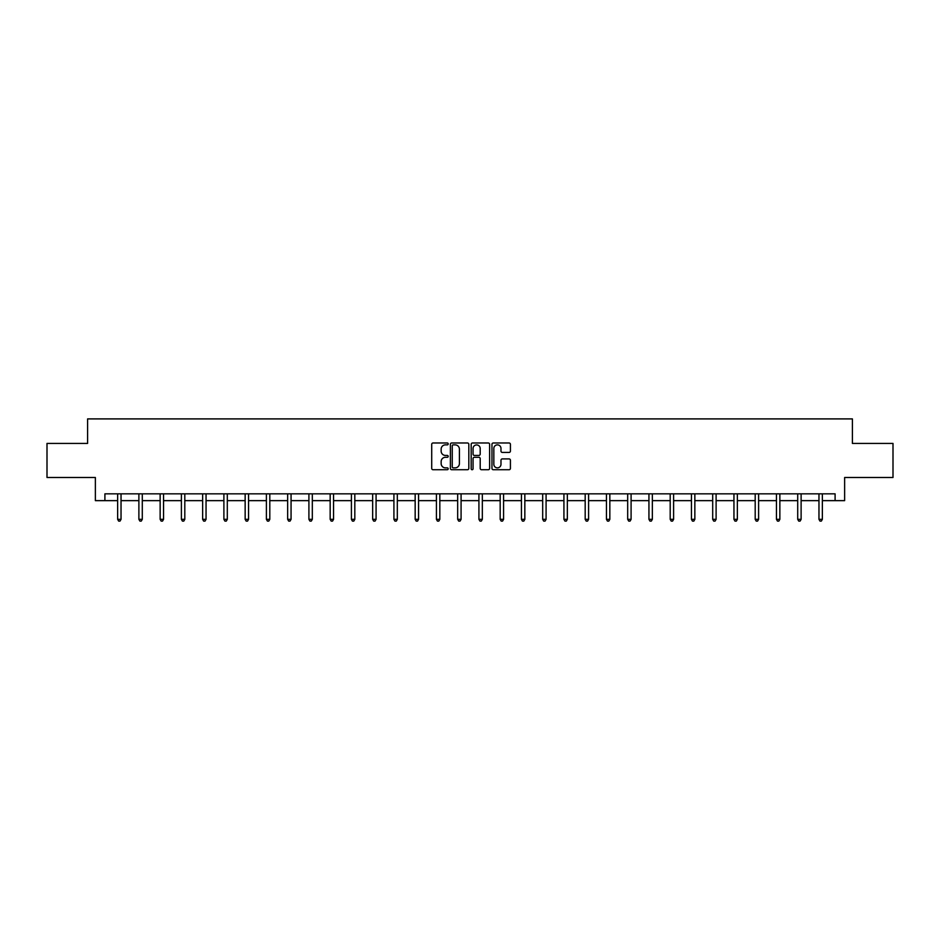 <?xml version="1.0" encoding="UTF-8"?>
<svg xmlns="http://www.w3.org/2000/svg" width="940" height="940" viewBox="0 0 940 940"><rect width="100%" height="100%" fill="white"/><g stroke="black" fill="none" stroke-linecap="round" stroke-linejoin="round"><path stroke-width="1.41" d="M448.204 443.927A0.94 0.94 0 0 0 447.264 442.987L433.058 442.987A1.339 1.339 0 0 0 431.719 444.326L431.719 468.402A1.339 1.339 0 0 0 433.058 469.73L447.264 469.73A0.94 0.94 0 0 0 448.204 468.802A0.94 0.94 0 0 0 447.264 467.862L445.431 467.862A4.277 4.277 0 0 1 441.154 463.585L441.154 461.575A4.277 4.277 0 0 1 445.431 457.298L447.264 457.298A0.94 0.94 0 0 0 448.204 456.358A0.94 0.94 0 0 0 447.264 455.43L445.431 455.43A4.277 4.277 0 0 1 441.154 451.153L441.154 449.144A4.277 4.277 0 0 1 445.431 444.867L447.264 444.867A0.94 0.94 0 0 0 448.204 443.927M509.081 452.422A1.339 1.339 0 0 0 510.42 451.082L510.42 444.326A1.339 1.339 0 0 0 509.081 442.987L493.3 442.987A1.339 1.339 0 0 0 491.961 444.326L491.961 468.402A1.339 1.339 0 0 0 493.3 469.73L509.081 469.73A1.339 1.339 0 0 0 510.42 468.402L510.42 460.236A1.339 1.339 0 0 0 509.081 458.908L502.324 458.908A1.339 1.339 0 0 0 500.985 460.236L500.985 464.289A3.572 3.572 0 0 1 497.413 467.862A3.572 3.572 0 0 1 493.841 464.289L493.841 448.439A3.572 3.572 0 0 1 497.413 444.867A3.572 3.572 0 0 1 500.985 448.439L500.985 451.082A1.339 1.339 0 0 0 502.324 452.422L509.081 452.422M104.904 500.644L104.904 493.829L835.096 493.829L835.096 500.644L844.637 500.644L844.637 477.485L893 477.485L893 443.422L852.404 443.422L852.404 418.899L87.596 418.899L87.596 443.422L47 443.422L47 477.485L95.363 477.485L95.363 500.644L117.641 500.644M468.825 444.326A1.339 1.339 0 0 0 467.497 442.987L451.717 442.987A1.339 1.339 0 0 0 450.378 444.326L450.378 468.402A1.339 1.339 0 0 0 451.717 469.73L467.497 469.73A1.339 1.339 0 0 0 468.825 468.402L468.825 444.326M472.503 442.987L488.283 442.987A1.339 1.339 0 0 1 489.623 444.326L489.623 468.402A1.339 1.339 0 0 1 488.283 469.73L481.538 469.73A1.339 1.339 0 0 1 480.199 468.402L480.199 458.638A1.339 1.339 0 0 0 478.86 457.298L474.383 457.298A1.339 1.339 0 0 0 473.043 458.638L473.043 468.802A0.94 0.94 0 0 1 472.103 469.73A0.94 0.94 0 0 1 471.175 468.802L471.175 444.326A1.339 1.339 0 0 1 472.503 442.987M121.037 500.644L138.885 500.644M142.292 500.644L160.141 500.644M163.548 500.644L181.397 500.644M184.804 500.644L202.641 500.644M206.048 500.644L223.896 500.644M227.304 500.644L245.152 500.644M248.56 500.644L266.396 500.644M269.804 500.644L287.652 500.644M291.059 500.644L308.907 500.644M312.315 500.644L330.163 500.644M333.559 500.644L351.407 500.644M354.815 500.644L372.663 500.644M376.071 500.644L393.919 500.644M397.315 500.644L415.163 500.644M418.57 500.644L436.419 500.644M439.826 500.644L457.674 500.644M461.082 500.644L478.918 500.644M482.326 500.644L500.174 500.644M503.582 500.644L521.43 500.644M524.837 500.644L542.686 500.644M546.081 500.644L563.929 500.644M567.337 500.644L585.185 500.644M588.593 500.644L606.441 500.644M609.837 500.644L627.685 500.644M631.093 500.644L648.941 500.644M652.348 500.644L670.197 500.644M673.604 500.644L691.441 500.644M694.848 500.644L712.696 500.644M716.104 500.644L733.952 500.644M737.36 500.644L755.196 500.644M758.604 500.644L776.452 500.644M779.859 500.644L797.707 500.644M801.115 500.644L818.963 500.644M822.359 500.644L835.096 500.644M453.186 444.867A0.94 0.94 0 0 0 452.246 445.795L452.246 466.922A0.94 0.94 0 0 0 453.186 467.862L455.125 467.862A4.277 4.277 0 0 0 459.402 463.585L459.402 449.144A4.277 4.277 0 0 0 455.125 444.867L453.186 444.867M480.199 448.509A3.572 3.572 0 0 0 476.615 444.926A3.572 3.572 0 0 0 473.043 448.509L473.043 454.091A1.339 1.339 0 0 0 474.383 455.43L478.86 455.43A1.339 1.339 0 0 0 480.199 454.091L480.199 448.509M121.225 493.829L121.142 494.029A1.363 1.363 0 0 0 121.037 494.534L121.037 519.327L117.641 519.327L117.641 494.534A1.363 1.363 0 0 0 117.535 494.029L117.453 493.829M121.037 519.327L120.014 521.101L118.663 521.101L117.641 519.327M142.469 493.829L142.398 494.029A1.363 1.363 0 0 0 142.292 494.534L142.292 519.327L138.885 519.327L138.885 494.534A1.363 1.363 0 0 0 138.791 494.029L138.709 493.829M142.292 519.327L141.27 521.101L139.907 521.101L138.885 519.327M163.725 493.829L163.642 494.029A1.363 1.363 0 0 0 163.548 494.534L163.548 519.327L160.141 519.327L160.141 494.534A1.363 1.363 0 0 0 160.047 494.029L159.964 493.829M163.548 519.327L162.526 521.101L161.163 521.101L160.141 519.327M184.98 493.829L184.898 494.029A1.363 1.363 0 0 0 184.804 494.534L184.804 519.327L181.397 519.327L181.397 494.534A1.363 1.363 0 0 0 181.291 494.029L181.209 493.829M184.804 519.327L183.782 521.101L182.419 521.101L181.397 519.327M206.224 493.829L206.154 494.029A1.363 1.363 0 0 0 206.048 494.534L206.048 519.327L202.641 519.327L202.641 494.534A1.363 1.363 0 0 0 202.547 494.029L202.464 493.829M206.048 519.327L205.026 521.101L203.663 521.101L202.641 519.327M227.48 493.829L227.398 494.029A1.363 1.363 0 0 0 227.304 494.534L227.304 519.327L223.896 519.327L223.896 494.534A1.363 1.363 0 0 0 223.802 494.029L223.72 493.829M227.304 519.327L226.282 521.101L224.918 521.101L223.896 519.327M248.736 493.829L248.654 494.029A1.363 1.363 0 0 0 248.56 494.534L248.56 519.327L245.152 519.327L245.152 494.534A1.363 1.363 0 0 0 245.046 494.029L244.976 493.829M248.56 519.327L247.537 521.101L246.174 521.101L245.152 519.327M269.992 493.829L269.909 494.029A1.363 1.363 0 0 0 269.804 494.534L269.804 519.327L266.396 519.327L266.396 494.534A1.363 1.363 0 0 0 266.302 494.029L266.22 493.829M269.804 519.327L268.781 521.101L267.418 521.101L266.396 519.327M291.236 493.829L291.153 494.029A1.363 1.363 0 0 0 291.059 494.534L291.059 519.327L287.652 519.327L287.652 494.534A1.363 1.363 0 0 0 287.558 494.029L287.476 493.829M291.059 519.327L290.037 521.101L288.674 521.101L287.652 519.327M312.491 493.829L312.409 494.029A1.363 1.363 0 0 0 312.315 494.534L312.315 519.327L308.907 519.327L308.907 494.534A1.363 1.363 0 0 0 308.802 494.029L308.731 493.829M312.315 519.327L311.293 521.101L309.93 521.101L308.907 519.327M333.747 493.829L333.665 494.029A1.363 1.363 0 0 0 333.559 494.534L333.559 519.327L330.163 519.327L330.163 494.534A1.363 1.363 0 0 0 330.058 494.029L329.975 493.829M333.559 519.327L332.537 521.101L331.186 521.101L330.163 519.327M354.991 493.829L354.909 494.029A1.363 1.363 0 0 0 354.815 494.534L354.815 519.327L351.407 519.327L351.407 494.534A1.363 1.363 0 0 0 351.313 494.029L351.231 493.829M354.815 519.327L353.793 521.101L352.43 521.101L351.407 519.327M376.247 493.829L376.164 494.029A1.363 1.363 0 0 0 376.071 494.534L376.071 519.327L372.663 519.327L372.663 494.534A1.363 1.363 0 0 0 372.569 494.029L372.487 493.829M376.071 519.327L375.048 521.101L373.685 521.101L372.663 519.327M397.503 493.829L397.42 494.029A1.363 1.363 0 0 0 397.315 494.534L397.315 519.327L393.919 519.327L393.919 494.534A1.363 1.363 0 0 0 393.813 494.029L393.731 493.829M397.315 519.327L396.304 521.101L394.941 521.101L393.919 519.327M418.747 493.829L418.676 494.029A1.363 1.363 0 0 0 418.57 494.534L418.57 519.327L415.163 519.327L415.163 494.534A1.363 1.363 0 0 0 415.069 494.029L414.987 493.829M418.57 519.327L417.548 521.101L416.185 521.101L415.163 519.327M440.002 493.829L439.92 494.029A1.363 1.363 0 0 0 439.826 494.534L439.826 519.327L436.419 519.327L436.419 494.534A1.363 1.363 0 0 0 436.325 494.029L436.242 493.829M439.826 519.327L438.804 521.101L437.441 521.101L436.419 519.327M461.258 493.829L461.176 494.029A1.363 1.363 0 0 0 461.082 494.534L461.082 519.327L457.674 519.327L457.674 494.534A1.363 1.363 0 0 0 457.569 494.029L457.486 493.829M461.082 519.327L460.06 521.101L458.697 521.101L457.674 519.327M482.514 493.829L482.431 494.029A1.363 1.363 0 0 0 482.326 494.534L482.326 519.327L478.918 519.327L478.918 494.534A1.363 1.363 0 0 0 478.824 494.029L478.742 493.829M482.326 519.327L481.304 521.101L479.94 521.101L478.918 519.327M503.758 493.829L503.676 494.029A1.363 1.363 0 0 0 503.582 494.534L503.582 519.327L500.174 519.327L500.174 494.534A1.363 1.363 0 0 0 500.08 494.029L499.998 493.829M503.582 519.327L502.559 521.101L501.196 521.101L500.174 519.327M525.014 493.829L524.931 494.029A1.363 1.363 0 0 0 524.837 494.534L524.837 519.327L521.43 519.327L521.43 494.534A1.363 1.363 0 0 0 521.324 494.029L521.254 493.829M524.837 519.327L523.815 521.101L522.452 521.101L521.43 519.327M546.269 493.829L546.187 494.029A1.363 1.363 0 0 0 546.081 494.534L546.081 519.327L542.686 519.327L542.686 494.534A1.363 1.363 0 0 0 542.58 494.029L542.498 493.829M546.081 519.327L545.059 521.101L543.696 521.101L542.686 519.327M567.513 493.829L567.431 494.029A1.363 1.363 0 0 0 567.337 494.534L567.337 519.327L563.929 519.327L563.929 494.534A1.363 1.363 0 0 0 563.836 494.029L563.753 493.829M567.337 519.327L566.315 521.101L564.952 521.101L563.929 519.327M588.769 493.829L588.687 494.029A1.363 1.363 0 0 0 588.593 494.534L588.593 519.327L585.185 519.327L585.185 494.534A1.363 1.363 0 0 0 585.091 494.029L585.009 493.829M588.593 519.327L587.571 521.101L586.207 521.101L585.185 519.327M610.025 493.829L609.942 494.029A1.363 1.363 0 0 0 609.837 494.534L609.837 519.327L606.441 519.327L606.441 494.534A1.363 1.363 0 0 0 606.335 494.029L606.253 493.829M609.837 519.327L608.814 521.101L607.463 521.101L606.441 519.327M631.269 493.829L631.198 494.029A1.363 1.363 0 0 0 631.093 494.534L631.093 519.327L627.685 519.327L627.685 494.534A1.363 1.363 0 0 0 627.591 494.029L627.509 493.829M631.093 519.327L630.07 521.101L628.707 521.101L627.685 519.327M652.525 493.829L652.442 494.029A1.363 1.363 0 0 0 652.348 494.534L652.348 519.327L648.941 519.327L648.941 494.534A1.363 1.363 0 0 0 648.847 494.029L648.764 493.829M652.348 519.327L651.326 521.101L649.963 521.101L648.941 519.327M673.78 493.829L673.698 494.029A1.363 1.363 0 0 0 673.604 494.534L673.604 519.327L670.197 519.327L670.197 494.534A1.363 1.363 0 0 0 670.091 494.029L670.009 493.829M673.604 519.327L672.582 521.101L671.219 521.101L670.197 519.327M695.024 493.829L694.954 494.029A1.363 1.363 0 0 0 694.848 494.534L694.848 519.327L691.441 519.327L691.441 494.534A1.363 1.363 0 0 0 691.346 494.029L691.264 493.829M694.848 519.327L693.826 521.101L692.463 521.101L691.441 519.327M716.28 493.829L716.198 494.029A1.363 1.363 0 0 0 716.104 494.534L716.104 519.327L712.696 519.327L712.696 494.534A1.363 1.363 0 0 0 712.602 494.029L712.52 493.829M716.104 519.327L715.082 521.101L713.718 521.101L712.696 519.327M737.536 493.829L737.454 494.029A1.363 1.363 0 0 0 737.36 494.534L737.36 519.327L733.952 519.327L733.952 494.534A1.363 1.363 0 0 0 733.846 494.029L733.776 493.829M737.36 519.327L736.337 521.101L734.974 521.101L733.952 519.327M758.792 493.829L758.709 494.029A1.363 1.363 0 0 0 758.604 494.534L758.604 519.327L755.196 519.327L755.196 494.534A1.363 1.363 0 0 0 755.102 494.029L755.02 493.829M758.604 519.327L757.581 521.101L756.218 521.101L755.196 519.327M780.036 493.829L779.953 494.029A1.363 1.363 0 0 0 779.859 494.534L779.859 519.327L776.452 519.327L776.452 494.534A1.363 1.363 0 0 0 776.358 494.029L776.275 493.829M779.859 519.327L778.837 521.101L777.474 521.101L776.452 519.327M801.291 493.829L801.209 494.029A1.363 1.363 0 0 0 801.115 494.534L801.115 519.327L797.707 519.327L797.707 494.534A1.363 1.363 0 0 0 797.602 494.029L797.531 493.829M801.115 519.327L800.093 521.101L798.73 521.101L797.707 519.327M822.547 493.829L822.465 494.029A1.363 1.363 0 0 0 822.359 494.534L822.359 519.327L818.963 519.327L818.963 494.534A1.363 1.363 0 0 0 818.857 494.029L818.775 493.829M822.359 519.327L821.337 521.101L819.986 521.101L818.963 519.327"/></g></svg>
